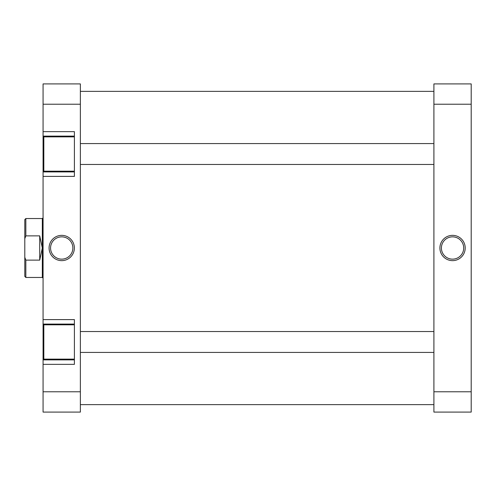 <?xml version="1.0" encoding="UTF-8"?>
<svg xmlns="http://www.w3.org/2000/svg" width="496" height="496" viewBox="0 0 496 496"><rect width="100%" height="100%" fill="white"/><g stroke="black" fill="none" stroke-linecap="round" stroke-linejoin="round"><path stroke-width="0.74" d="M74.4 359.135L43.822 359.135L43.822 324.824L74.4 324.824M74.4 171.176L43.822 171.176L43.822 136.865L74.4 136.865M61.721 235.358A12.642 12.642 0 0 1 74.363 248A12.642 12.642 0 0 1 61.721 260.642A12.642 12.642 0 0 1 49.079 248A12.642 12.642 0 0 1 61.721 235.358M61.721 259.148A11.148 11.148 0 0 0 72.869 248A11.148 11.148 0 0 0 61.721 236.852A11.148 11.148 0 0 0 50.567 248A11.148 11.148 0 0 0 61.721 259.148M74.4 136.121L43.071 136.121L43.071 104.228L80.364 104.228L80.364 412.089L43.071 412.089L43.071 364.355L74.4 364.355L74.4 319.604L43.071 319.604L43.071 359.879L74.4 359.879M43.071 319.604L43.071 176.396L74.4 176.396L74.4 131.645L43.071 131.645M43.071 364.355L43.071 359.879M43.071 176.396L43.071 171.92L74.4 171.92M43.071 136.121L43.071 171.92M43.071 104.228L43.071 83.911L80.364 83.911L80.364 104.228M80.364 391.772L43.071 391.772M74.4 324.08L43.071 324.08M24.8 276.415L24.8 257.306L25.842 260.127L25.842 277.462L24.8 276.415M43.071 277.834L42.699 277.834L42.699 218.166L43.071 218.166M42.699 277.834L42.327 277.462L42.327 218.538L25.842 218.538L25.842 235.873L39.717 235.873L42.327 248L39.717 260.127L25.842 260.127M42.327 218.538L42.699 218.166M25.842 235.873L24.8 238.694L24.8 257.306M24.8 238.694L24.8 219.585L25.842 218.538M39.717 235.873L39.717 260.127M452.55 260.642A12.642 12.642 0 0 1 439.909 248A12.642 12.642 0 0 1 452.55 235.358A12.642 12.642 0 0 1 465.198 248A12.642 12.642 0 0 1 452.55 260.642M452.55 236.852A11.148 11.148 0 0 0 441.403 248A11.148 11.148 0 0 0 452.55 259.148A11.148 11.148 0 0 0 463.704 248A11.148 11.148 0 0 0 452.55 236.852M471.2 104.228L471.2 412.089L433.907 412.089L433.907 104.228L471.2 104.228L471.2 83.911L433.907 83.911L433.907 104.228M471.2 391.772L433.907 391.772M42.327 277.462L25.842 277.462M433.907 352.42L80.364 352.42M433.907 331.539L80.364 331.539M433.907 143.58L80.364 143.58M433.907 164.461L80.364 164.461M80.364 404.631L433.907 404.631M80.364 91.369L433.907 91.369"/></g></svg>
